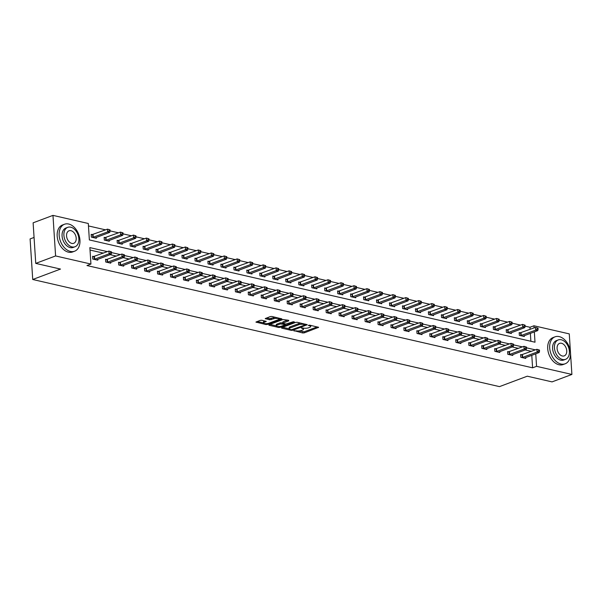 <?xml version="1.0" encoding="UTF-8"?>
<svg xmlns="http://www.w3.org/2000/svg" width="602" height="602" viewBox="0 0 602 602"><rect width="100%" height="100%" fill="white"/><g stroke="black" fill="none" stroke-linecap="round" stroke-linejoin="round"><path stroke-width="0.9" d="M293.994 330.641L302.686 332.966L304.281 332.861L318.624 327.337L309.609 325.133L308.269 325.389L309.639 325.795A3.62 1.091 176.3 0 1 310.752 326.502A3.62 1.091 176.3 0 1 309.752 327.33L308.585 327.774A3.62 1.091 176.3 0 1 303.476 328.105L301.241 327.924L302.385 328.519A3.62 1.091 176.3 0 1 303.506 329.219A3.62 1.091 176.3 0 1 302.505 330.046L301.339 330.49A3.62 1.091 176.3 0 1 296.229 330.822L294.017 330.972M261.787 320.256L260.192 320.362L255.948 322.1L265.926 324.531L267.521 324.425L281.864 318.902L271.886 316.471L270.29 316.577L265.219 318.624L269.688 319.782L273.647 318.797A3.025 0.911 176.3 0 1 276.92 318.383A3.025 0.911 176.3 0 1 278.846 319.105A3.025 0.911 176.3 0 1 278.011 319.797L268.77 323.259A3.025 0.911 176.3 0 1 265.497 323.673A3.025 0.911 176.3 0 1 263.571 322.958A3.025 0.911 176.3 0 1 264.406 322.258L266.257 321.423L261.787 320.256M530.106 329.392L529.971 327.262L533.944 325.772L569.274 333.884L571.9 374.444L552.049 381.886L527.269 376.197L499.479 386.619L32.726 279.494L60.516 269.071L35.744 263.39L55.595 255.948L52.968 215.381L88.306 223.492L89.367 239.935L535.005 342.214L534.335 331.875M571.9 374.444L536.563 366.332L535.757 353.803M107.397 251.636L89.864 247.61L90.932 264.052L86.959 265.542L532.597 367.822L536.563 366.332M90.932 264.052L55.595 255.948M281.638 327.661L281.676 328.143L291.3 330.355L292.896 330.25L307.238 324.726L297.26 322.296L295.665 322.401L281.638 327.661M278.56 326.585L278.613 327.443L268.981 325.23L268.943 324.749L282.978 319.489L288.697 320.332L288.734 320.813L288.697 320.332M288.734 320.813L282.729 323.206L285.815 324.049L293.332 321.724L294.476 321.987L280.208 327.337L278.613 327.443M34.066 237.444L30.1 238.926L32.726 279.494M532.597 367.822L531.784 355.285M531.431 351.357L525.185 349.92M518.465 348.377L512.219 346.948M505.492 345.405L499.246 343.968M492.526 342.425L486.281 340.995M479.553 339.453L473.307 338.015M466.58 336.473L460.334 335.036M453.615 333.493L447.369 332.063M440.641 330.521L434.396 329.083M427.676 327.541L421.43 326.111M414.703 324.568L408.457 323.131M401.737 321.588L395.484 320.159M388.764 318.608L382.518 317.179M375.791 315.636L369.545 314.199M362.825 312.656L356.58 311.226M349.852 309.684L343.607 308.247M336.887 306.704L330.641 305.274M323.914 303.724L317.668 302.294M310.941 300.752L304.695 299.314M297.975 297.772L291.729 296.342M285.002 294.799L278.756 293.362M272.036 291.82L265.791 290.39M259.063 288.847L252.817 287.41M246.09 285.867L239.844 284.43M233.124 282.887L226.879 281.458M220.151 279.915L213.906 278.478M207.186 276.935L200.94 275.505M194.213 273.963L187.967 272.525M181.247 270.983L174.994 269.545M168.274 268.003L162.028 266.573M155.301 265.03L149.055 263.593M142.335 262.051L136.09 260.621M129.362 259.078L123.117 257.641M116.397 256.098L110.151 254.669M103.424 253.118L90.022 250.048M521.942 354.849L520.595 354.54L520.775 357.279L525.764 358.423L525.704 357.565M508.968 351.869L507.629 351.56L507.802 354.307L512.791 355.451L512.738 354.593M496.003 348.897L494.656 348.588L494.836 351.327L499.818 352.471L499.765 351.613M483.03 345.917L481.683 345.608L481.863 348.347L486.852 349.491L486.8 348.633M470.064 342.944L468.717 342.636L468.89 345.375L473.879 346.519L473.827 345.661M457.091 339.964L455.744 339.656L455.925 342.395L460.914 343.539L460.854 342.681M444.125 336.985L442.779 336.676L442.952 339.423L447.941 340.566L447.888 339.709M431.152 334.012L429.805 333.704L429.986 336.443L434.975 337.587L434.915 336.729M418.179 331.032L416.84 330.724L417.013 333.463L422.002 334.614L421.949 333.749M405.214 328.06L403.867 327.751L404.04 330.49L409.029 331.634L408.976 330.776M392.241 325.08L390.894 324.771L391.074 327.511L396.063 328.654L396.003 327.797M379.275 322.1L377.928 321.792L378.101 324.538L383.09 325.682L383.038 324.824M366.302 319.128L364.955 318.819L365.136 321.558L370.125 322.702L370.064 321.844M353.329 316.148L351.989 315.839L352.162 318.578L357.152 319.73L357.099 318.872M340.363 313.175L339.016 312.867L339.197 315.606L344.178 316.75L344.126 315.892M327.39 310.196L326.043 309.887L326.224 312.626L331.213 313.77L331.153 312.912M314.425 307.223L313.078 306.907L313.251 309.654L318.24 310.798L318.187 309.94M301.452 304.243L300.105 303.935L300.285 306.674L305.274 307.818L305.214 306.96M288.478 301.263L287.139 300.955L287.312 303.694L292.301 304.845L292.248 303.987M275.513 298.291L274.166 297.982L274.346 300.722L279.336 301.865L279.275 301.008M262.54 295.311L261.193 295.003L261.373 297.742L266.362 298.885L266.31 298.028M249.574 292.339L248.227 292.03L248.4 294.769L253.389 295.913L253.337 295.055M236.601 289.359L235.254 289.05L235.435 291.789L240.424 292.933L240.364 292.075M223.635 286.379L222.288 286.07L222.462 288.817L227.451 289.961L227.398 289.103M210.662 283.407L209.315 283.098L209.496 285.837L214.485 286.981L214.425 286.123M197.689 280.427L196.35 280.118L196.523 282.857L201.512 284.009L201.459 283.143M184.724 277.454L183.377 277.146L183.55 279.885L188.539 281.029L188.486 280.171M171.751 274.474L170.404 274.166L170.584 276.905L175.573 278.049L175.513 277.191M158.785 271.494L157.438 271.186L157.611 273.933L162.6 275.076L162.548 274.219M145.812 268.522L144.465 268.214L144.646 270.953L149.635 272.096L149.574 271.239M132.839 265.542L131.499 265.234L131.672 267.973L136.662 269.124L136.609 268.266M119.873 262.57L118.526 262.261L118.707 265L123.688 266.144L123.636 265.286M106.9 259.59L105.553 259.281L105.734 262.02L110.723 263.164L110.67 262.306M93.935 256.61L92.588 256.301L92.761 259.048L97.75 260.192L97.697 259.334M529.971 327.262L525.132 326.149M520.617 325.118L512.167 323.176M507.652 322.138L499.193 320.196M494.678 319.158L486.22 317.216M481.713 316.185L473.255 314.244M468.74 313.206L460.282 311.264M455.767 310.233L447.316 308.292M442.801 307.253L434.343 305.312M429.828 304.273L421.37 302.332M416.862 301.301L408.404 299.36M403.889 298.321L395.431 296.38M390.924 295.349L382.466 293.407M377.951 292.369L369.493 290.427M364.978 289.389L356.527 287.455M352.012 286.417L343.554 284.475M339.039 283.437L330.581 281.495M326.073 280.464L317.615 278.523M313.1 277.484L304.642 275.543M300.127 274.512L291.677 272.571M287.162 271.532L278.703 269.591M274.188 268.552L265.73 266.611M261.223 265.58L252.765 263.638M248.25 262.6L239.792 260.658M235.277 259.628L226.826 257.686M222.311 256.648L213.853 254.706M209.338 253.668L200.88 251.726M196.372 250.695L187.914 248.754M183.399 247.715L174.941 245.774M170.434 244.743L161.976 242.802M157.461 241.763L149.003 239.822M144.488 238.783L136.037 236.849M131.522 235.811L123.064 233.869M118.549 232.831L110.091 230.89M105.583 229.859L88.464 225.931M530.874 341.266L530.37 333.365M520.527 332.921L519.18 332.613L519.353 335.352L524.342 336.495L524.289 335.638M507.554 329.949L506.207 329.64L506.387 332.379L511.376 333.523L511.316 332.665M494.581 326.969L493.241 326.66L493.414 329.399L498.403 330.543L498.351 329.685M481.615 323.989L480.268 323.68L480.449 326.427L485.43 327.571L485.378 326.713M468.642 321.017L467.295 320.708L467.476 323.447L472.465 324.591L472.412 323.733M455.676 318.037L454.329 317.728L454.502 320.467L459.492 321.618L459.439 320.753M442.703 315.064L441.356 314.756L441.537 317.495L446.526 318.639L446.466 317.781M429.738 312.084L428.391 311.776L428.564 314.515L433.553 315.659L433.5 314.801M416.765 309.104L415.418 308.796L415.598 311.543L420.587 312.686L420.527 311.828M403.791 306.132L402.445 305.824L402.625 308.563L407.614 309.706L407.562 308.849M390.826 303.152L389.479 302.844L389.652 305.583L394.641 306.734L394.588 305.869M377.853 300.18L376.506 299.871L376.686 302.61L381.676 303.754L381.615 302.896M364.887 297.2L363.54 296.891L363.713 299.63L368.702 300.774L368.65 299.916M351.914 294.22L350.567 293.911L350.748 296.658L355.737 297.802L355.677 296.944M338.941 291.248L337.602 290.939L337.775 293.678L342.764 294.822L342.711 293.964M325.975 288.268L324.628 287.959L324.809 290.698L329.791 291.85L329.738 290.992M313.002 285.295L311.655 284.987L311.836 287.726L316.825 288.87L316.765 288.012M300.037 282.315L298.69 282.007L298.863 284.746L303.852 285.89L303.799 285.032M287.064 279.343L285.717 279.035L285.897 281.774L290.886 282.917L290.826 282.06M274.091 276.363L272.751 276.055L272.924 278.794L277.913 279.938L277.861 279.08M261.125 273.383L259.778 273.075L259.959 275.821L264.948 276.965L264.888 276.107M248.152 270.411L246.805 270.102L246.986 272.841L251.975 273.985L251.922 273.127M235.186 267.431L233.839 267.122L234.012 269.862L239.002 271.013L238.949 270.147M222.213 264.459L220.866 264.15L221.047 266.889L226.036 268.033L225.976 267.175M209.248 261.479L207.901 261.17L208.074 263.909L213.063 265.053L213.01 264.195M196.275 258.499L194.928 258.19L195.108 260.937L200.097 262.081L200.037 261.223M183.301 255.526L181.962 255.218L182.135 257.957L187.124 259.101L187.071 258.243M170.336 252.547L168.989 252.238L169.162 254.977L174.151 256.128L174.098 255.263M157.363 249.574L156.016 249.266L156.196 252.005L161.185 253.149L161.125 252.291M144.397 246.594L143.05 246.286L143.223 249.025L148.212 250.169L148.16 249.311M131.424 243.614L130.077 243.306L130.258 246.052L135.247 247.196L135.187 246.338M118.451 240.642L117.112 240.333L117.285 243.073L122.274 244.216L122.221 243.358M105.485 237.662L104.138 237.354L104.319 240.093L109.301 241.244L109.248 240.386M92.512 234.69L91.165 234.381L91.346 237.12L96.335 238.264L96.275 237.406M35.744 263.39L33.118 222.823L52.968 215.381M534.079 327.909L533.944 325.772M535.404 349.867L526.532 347.836M522.431 346.895L513.566 344.856M509.465 343.915L500.593 341.876M496.492 340.935L487.628 338.903M483.526 337.963L474.654 335.924M470.553 334.983L461.689 332.951M457.588 332.011L448.716 329.971M444.615 329.031L435.743 326.999M431.642 326.051L422.777 324.019M418.676 323.078L409.804 321.039M405.703 320.098L396.838 318.067M392.737 317.126L383.865 315.087M379.764 314.146L370.892 312.114M366.791 311.166L357.927 309.135M353.825 308.194L344.954 306.155M340.852 305.214L331.988 303.182M327.887 302.242L319.015 300.202M314.914 299.262L306.042 297.23M301.941 296.289L293.076 294.25M288.975 293.309L280.103 291.27M276.002 290.33L267.137 288.298M263.036 287.357L254.164 285.318M250.063 284.377L241.199 282.346M237.098 281.405L228.226 279.366M224.125 278.425L215.253 276.393M211.151 275.445L202.287 273.413M198.186 272.473L189.314 270.433M185.213 269.493L176.348 267.461M172.247 266.52L163.375 264.481M159.274 263.541L150.402 261.509M146.301 260.561L137.437 258.529M133.335 257.588L124.463 255.549M120.362 254.608L111.498 252.577M303.506 329.219L303.431 328.12A3.62 1.091 176.3 0 0 303.431 328.098M310.752 326.502L310.685 325.404A3.62 1.091 176.3 0 0 310.677 325.381M298.735 330.98L304.213 331.762L317.239 326.886M305.124 324.538L305.854 324.267M282.647 327.285L289.201 328.79M291.496 329.738L304.928 325.05L303.724 324.44A3.62 1.091 176.3 0 0 298.615 324.779L290.194 327.932A3.62 1.091 176.3 0 0 289.201 328.767A3.62 1.091 176.3 0 0 290.315 329.467L291.496 329.738M301.143 323.191A3.62 1.091 176.3 0 0 298.547 323.68L298.615 324.779M289.201 328.767L289.126 327.669A3.62 1.091 176.3 0 1 290.126 326.833L298.547 323.68M276.303 325.825L269.952 324.373M287.651 320.091L282.97 321.844L282.729 323.206M285.92 324.072L285.047 324.395M277.138 325.155A3.025 0.911 176.3 0 0 276.303 325.855A3.025 0.911 176.3 0 0 278.222 326.57A3.025 0.911 176.3 0 0 281.503 326.156L284.754 324.937L284.723 324.463L280.389 323.936L277.138 325.155L277.063 324.064A3.025 0.911 176.3 0 0 276.228 324.756L276.303 325.855M277.063 324.064L280.321 322.838L282.707 322.92M263.571 322.958L263.503 321.859A3.025 0.911 176.3 0 1 264.338 321.159L264.865 320.964M275.52 317.307A3.025 0.911 176.3 0 0 273.571 317.698L273.647 318.797M266.543 317.984L269.621 318.691L273.571 317.698M278.839 319.052L280.472 318.443M257.265 321.46L263.571 322.905M522.995 336.187L537.752 330.596L535.675 330.114L535.502 327.375L519.217 333.177M537.21 327.955L535.502 327.375L538.037 328.143L537.21 327.955L537.277 329.053L538.113 329.241L538.037 328.143M537.277 329.053L535.675 330.114L520.7 335.66M538.113 329.241L537.752 330.596M522.122 357.588L537.097 352.042L539.174 352.516L524.417 358.115M520.632 355.105L536.916 349.303L539.46 350.071L538.624 349.882L538.7 350.974L539.527 351.169L539.46 350.071M538.7 350.974L537.097 352.042L536.916 349.303L538.624 349.882M539.174 352.516L539.527 351.169M560.974 364.014A14.395 9.745 69.5 0 0 565.135 363.796A14.395 9.745 69.5 0 0 570.064 349.785A14.395 9.745 69.5 0 0 559.198 336.608A14.395 9.745 69.5 0 0 555.029 336.827A14.395 9.745 69.5 0 0 550.108 350.838A14.395 9.745 69.5 0 0 560.974 364.014M555.029 336.827L553.042 337.572A14.395 9.745 69.5 0 0 548.121 351.583A14.395 9.745 69.5 0 0 558.987 364.759A14.395 9.745 69.5 0 0 563.156 364.541L565.135 363.796M565.549 359.334L563.72 360.019A10.369 7.013 -110.5 0 1 560.725 360.177A10.369 7.013 -110.5 0 1 552.899 350.695A10.369 7.013 -110.5 0 1 556.444 340.604L558.272 339.919A10.369 7.013 69.5 0 0 554.728 350.01A10.369 7.013 69.5 0 0 562.546 359.492A10.369 7.013 69.5 0 0 565.549 359.334A10.369 7.013 69.5 0 0 569.093 349.25A10.369 7.013 69.5 0 0 561.275 339.761A10.369 7.013 69.5 0 0 558.272 339.919M561.5 343.268A6.682 4.523 69.5 0 0 559.567 343.373A6.682 4.523 69.5 0 0 557.279 349.875A6.682 4.523 69.5 0 0 562.321 355.985A6.682 4.523 69.5 0 0 564.255 355.887A6.682 4.523 69.5 0 0 566.542 349.386A6.682 4.523 69.5 0 0 561.5 343.268M70.442 251.433A14.395 9.745 69.5 0 0 74.603 251.215A14.395 9.745 69.5 0 0 79.532 237.203A14.395 9.745 69.5 0 0 68.666 224.027A14.395 9.745 69.5 0 0 64.497 224.245A14.395 9.745 69.5 0 0 59.575 238.257A14.395 9.745 69.5 0 0 70.442 251.433M64.497 224.245L62.51 224.99A14.395 9.745 69.5 0 0 57.589 239.002A14.395 9.745 69.5 0 0 68.455 252.178A14.395 9.745 69.5 0 0 72.624 251.952L74.603 251.215M75.017 246.752L73.188 247.437A10.369 7.013 -110.5 0 1 70.193 247.595A10.369 7.013 -110.5 0 1 62.367 238.106A10.369 7.013 -110.5 0 1 65.911 228.023L67.74 227.338A10.369 7.013 69.5 0 0 64.196 237.421A10.369 7.013 69.5 0 0 72.014 246.91A10.369 7.013 69.5 0 0 75.017 246.752A10.369 7.013 69.5 0 0 78.561 236.661A10.369 7.013 69.5 0 0 70.743 227.18A10.369 7.013 69.5 0 0 67.74 227.338M70.968 230.686A6.682 4.523 69.5 0 0 69.034 230.784A6.682 4.523 69.5 0 0 66.747 237.286A6.682 4.523 69.5 0 0 71.788 243.404A6.682 4.523 69.5 0 0 73.722 243.298A6.682 4.523 69.5 0 0 76.01 236.797A6.682 4.523 69.5 0 0 70.968 230.686M510.029 333.215L524.786 327.616L522.709 327.142L522.528 324.395L506.244 330.205M524.237 324.975L522.528 324.395L525.072 325.17L524.237 324.975L524.312 326.073L525.14 326.261L525.072 325.17M524.312 326.073L522.709 327.142L507.734 332.688M525.14 326.261L524.786 327.616M497.056 330.235L511.813 324.636L509.736 324.162L509.555 321.423L493.271 327.225M511.271 322.002L509.555 321.423L512.099 322.19L511.271 322.002L511.339 323.093L512.174 323.289L512.099 322.19M511.339 323.093L509.736 324.162L494.761 329.708M512.174 323.289L511.813 324.636M509.149 354.616L524.124 349.062L526.201 349.544L511.444 355.142M507.659 352.125L523.951 346.323L526.487 347.091L525.659 346.902L525.727 348.001L526.562 348.189L526.487 347.091M525.727 348.001L524.124 349.062L523.951 346.323L525.659 346.902M526.201 349.544L526.562 348.189M496.176 351.636L511.151 346.09L513.235 346.564L498.479 352.162M494.693 349.152L510.978 343.351L513.521 344.118L512.686 343.923L512.753 345.021L513.589 345.217L513.521 344.118M512.753 345.021L511.151 346.09L510.978 343.351L512.686 343.923M513.235 346.564L513.589 345.217M484.091 327.262L498.847 321.664L496.763 321.182L496.59 318.443L480.306 324.245M498.298 319.022L496.59 318.443L499.133 319.21L498.298 319.022L498.366 320.121L499.201 320.309L499.133 319.21M498.366 320.121L496.763 321.182L481.788 326.735M499.201 320.309L498.847 321.664M471.118 324.282L485.874 318.684L483.797 318.21L483.617 315.471L467.333 321.272M485.325 316.05L483.617 315.471L486.16 316.238L485.325 316.05L485.4 317.141L486.228 317.337L486.16 316.238M485.4 317.141L483.797 318.21L468.823 323.756M486.228 317.337L485.874 318.684M458.145 321.302L472.909 315.711L470.824 315.23L470.651 312.491L454.367 318.292M472.359 313.07L470.651 312.491L473.187 313.258L472.359 313.07L472.427 314.169L473.262 314.357L473.187 313.258M472.427 314.169L470.824 315.23L455.849 320.776M473.262 314.357L472.909 315.711M483.21 348.656L498.185 343.11L500.262 343.591L485.505 349.183M481.72 346.173L498.004 340.371L500.548 341.138L499.713 340.95L499.788 342.049L500.616 342.237L500.548 341.138M499.788 342.049L498.185 343.11L498.004 340.371L499.713 340.95M500.262 343.591L500.616 342.237M470.237 345.683L485.212 340.138L487.296 340.612L472.532 346.21M468.755 343.2L485.039 337.391L487.575 338.166L486.747 337.97L486.815 339.069L487.65 339.257L487.575 338.166M486.815 339.069L485.212 340.138L485.039 337.391L486.747 337.97M487.296 340.612L487.65 339.257M457.272 342.704L472.246 337.158L474.323 337.632L459.567 343.23M455.782 340.22L472.066 334.419L474.609 335.186L473.774 334.998L473.849 336.089L474.677 336.285L474.609 335.186M473.849 336.089L472.246 337.158L472.066 334.419L473.774 334.998M474.323 337.632L474.677 336.285M445.179 318.33L459.936 312.731L457.859 312.257L457.678 309.511L441.394 315.32M459.386 310.09L457.678 309.511L460.221 310.286L459.386 310.09L459.461 311.189L460.289 311.377L460.221 310.286M459.461 311.189L457.859 312.257L442.884 317.803M460.289 311.377L459.936 312.731M444.299 339.731L459.273 334.178L461.35 334.659L446.594 340.258M442.816 337.24L459.1 331.439L461.636 332.206L460.808 332.018L460.876 333.117L461.711 333.305L461.636 332.206M460.876 333.117L459.273 334.178L459.1 331.439L460.808 332.018M461.35 334.659L461.711 333.305M432.206 315.35L446.962 309.752L444.886 309.277L444.712 306.538L428.428 312.34M446.421 307.118L444.712 306.538L447.248 307.306L446.421 307.118L446.488 308.209L447.324 308.405L447.248 307.306M446.488 308.209L444.886 309.277L429.911 314.823M447.324 308.405L446.962 309.752M431.325 336.751L446.308 331.205L448.385 331.679L433.628 337.278M429.843 334.268L446.127 328.466L448.671 329.234L447.835 329.046L447.911 330.137L448.738 330.332L448.671 329.234M447.911 330.137L446.308 331.205L446.127 328.466L447.835 329.046M448.385 331.679L448.738 330.332M419.24 312.378L433.997 306.779L431.92 306.305L431.739 303.558L415.455 309.36M433.448 304.138L431.739 303.558L434.283 304.334L433.448 304.138L433.523 305.237L434.351 305.425L434.283 304.334M433.523 305.237L431.92 306.305L416.938 311.851M434.351 305.425L433.997 306.779M418.36 333.771L433.335 328.225L435.412 328.707L420.655 334.298M416.87 331.288L433.154 325.486L435.697 326.254L434.87 326.066L434.937 327.164L435.765 327.353L435.697 326.254M434.937 327.164L433.335 328.225L433.154 325.486L434.87 326.066M435.412 328.707L435.765 327.353M406.267 309.398L421.024 303.799L418.947 303.325L418.766 300.586L402.482 306.388M420.482 301.166L418.766 300.586L421.31 301.354L420.482 301.166L420.55 302.257L421.377 302.452L421.31 301.354M420.55 302.257L418.947 303.325L403.972 308.871M421.377 302.452L421.024 303.799M405.387 330.799L420.362 325.253L422.446 325.727L407.689 331.326M403.904 328.316L420.188 322.506L422.724 323.282L421.897 323.086L421.964 324.185L422.8 324.373L422.724 323.282M421.964 324.185L420.362 325.253L420.188 322.506L421.897 323.086M422.446 325.727L422.8 324.373M393.302 306.426L408.058 300.827L405.974 300.345L405.801 297.606L389.517 303.408M407.509 298.186L405.801 297.606L408.337 298.374L407.509 298.186L407.577 299.284L408.412 299.472L408.337 298.374M407.577 299.284L405.974 300.345L390.999 305.891M408.412 299.472L408.058 300.827M392.421 327.819L407.396 322.273L409.473 322.755L394.716 328.346M390.931 325.336L407.215 319.534L409.759 320.302L408.924 320.113L408.999 321.205L409.827 321.4L409.759 320.302M408.999 321.205L407.396 322.273L407.215 319.534L408.924 320.113M409.473 322.755L409.827 321.4M380.329 303.446L395.085 297.847L393.008 297.373L392.828 294.634L376.543 300.436M394.536 295.206L392.828 294.634L395.371 295.401L394.536 295.206L394.611 296.304L395.439 296.493L395.371 295.401M394.611 296.304L393.008 297.373L378.033 302.919M395.439 296.493L395.085 297.847M379.448 324.847L394.423 319.301L396.5 319.775L381.743 325.373M377.966 322.356L394.25 316.554L396.786 317.329L395.958 317.134L396.026 318.232L396.861 318.42L396.786 317.329M396.026 318.232L394.423 319.301L394.25 316.554L395.958 317.134M396.5 319.775L396.861 318.42M367.355 300.466L382.112 294.875L380.035 294.393L379.862 291.654L363.578 297.456M381.57 292.233L379.862 291.654L382.398 292.421L381.57 292.233L381.638 293.325L382.473 293.52L382.398 292.421M381.638 293.325L380.035 294.393L365.06 299.939M382.473 293.52L382.112 294.875M366.483 321.867L381.457 316.321L383.534 316.795L368.778 322.394M364.993 319.384L381.277 313.582L383.82 314.349L382.985 314.161L383.06 315.252L383.888 315.448L383.82 314.349M383.06 315.252L381.457 316.321L381.277 313.582L382.985 314.161M383.534 316.795L383.888 315.448M354.39 297.493L369.146 291.895L367.07 291.421L366.889 288.674L350.605 294.483M368.597 289.253L366.889 288.674L369.432 289.449L368.597 289.253L368.672 290.352L369.5 290.54L369.432 289.449M368.672 290.352L367.07 291.421L352.095 296.967M369.5 290.54L369.146 291.895M353.509 318.887L368.484 313.341L370.561 313.823L355.805 319.421M352.019 316.404L368.304 310.602L370.847 311.369L370.019 311.181L370.087 312.28L370.915 312.468L370.847 311.369M370.087 312.28L368.484 313.341L368.304 310.602L370.019 311.181M370.561 313.823L370.915 312.468M341.417 294.513L356.173 288.915L354.096 288.441L353.916 285.702L337.632 291.503M355.632 286.281L353.916 285.702L356.459 286.469L355.632 286.281L355.699 287.372L356.527 287.568L356.459 286.469M355.699 287.372L354.096 288.441L339.122 293.987M356.527 287.568L356.173 288.915M340.536 315.915L355.511 310.369L357.596 310.843L342.839 316.441M339.054 313.431L355.338 307.63L357.874 308.397L357.046 308.201L357.114 309.3L357.949 309.488L357.874 308.397M357.114 309.3L355.511 310.369L355.338 307.63L357.046 308.201M357.596 310.843L357.949 309.488M328.451 291.541L343.208 285.942L341.123 285.461L340.95 282.722L324.666 288.524M342.658 283.301L340.95 282.722L343.486 283.489L342.658 283.301L342.726 284.4L343.561 284.588L343.486 283.489M342.726 284.4L341.123 285.461L326.149 291.014M343.561 284.588L343.208 285.942M327.571 312.935L342.546 307.389L344.622 307.87L329.866 313.461M326.081 310.451L342.365 304.65L344.908 305.417L344.073 305.229L344.148 306.32L344.976 306.516L344.908 305.417M344.148 306.32L342.546 307.389L342.365 304.65L344.073 305.229M344.622 307.87L344.976 306.516M315.478 288.561L330.235 282.963L328.158 282.488L327.977 279.749L311.693 285.551M329.685 280.321L327.977 279.749L330.521 280.517L329.685 280.321L329.761 281.42L330.588 281.608L330.521 280.517M329.761 281.42L328.158 282.488L313.183 288.034M330.588 281.608L330.235 282.963M314.598 309.962L329.572 304.416L331.649 304.89L316.893 310.489M313.115 307.479L329.399 301.67L331.935 302.445L331.108 302.249L331.175 303.348L332.011 303.536L331.935 302.445M331.175 303.348L329.572 304.416L329.399 301.67L331.108 302.249M331.649 304.89L332.011 303.536M302.505 285.581L317.262 279.99L315.185 279.509L315.012 276.769L298.727 282.571M316.72 277.349L315.012 276.769L317.547 277.537L316.72 277.349L316.787 278.448L317.623 278.636L317.547 277.537M316.787 278.448L315.185 279.509L300.21 285.055M317.623 278.636L317.262 279.99M301.632 306.982L316.607 301.436L318.684 301.911L303.927 307.509M300.142 304.499L316.426 298.697L318.97 299.465L318.134 299.277L318.21 300.368L319.037 300.564L318.97 299.465M318.21 300.368L316.607 301.436L316.426 298.697L318.134 299.277M318.684 301.911L319.037 300.564M289.539 282.609L304.296 277.01L302.219 276.536L302.038 273.79L285.754 279.599M303.747 274.369L302.038 273.79L304.582 274.565L303.747 274.369L303.822 275.468L304.65 275.656L304.582 274.565M303.822 275.468L302.219 276.536L287.244 282.082M304.65 275.656L304.296 277.01M288.659 304.01L303.634 298.457L305.711 298.938L290.954 304.537M287.169 301.519L303.461 295.717L305.997 296.485L305.169 296.297L305.237 297.396L306.072 297.584L305.997 296.485M305.237 297.396L303.634 298.457L303.461 295.717L305.169 296.297M305.711 298.938L306.072 297.584M276.566 279.629L291.323 274.03L289.246 273.556L289.073 270.817L272.781 276.619M290.781 271.397L289.073 270.817L291.609 271.585L290.781 271.397L290.849 272.488L291.684 272.683L291.609 271.585M290.849 272.488L289.246 273.556L274.271 279.102M291.684 272.683L291.323 274.03M275.686 301.03L290.661 295.484L292.745 295.958L277.989 301.557M274.203 298.547L290.488 292.745L293.031 293.513L292.196 293.317L292.263 294.416L293.099 294.611L293.031 293.513M292.263 294.416L290.661 295.484L290.488 292.745L292.196 293.317M292.745 295.958L293.099 294.611M263.601 276.657L278.357 271.058L276.273 270.576L276.1 267.837L259.816 273.639M277.808 268.417L276.1 267.837L278.643 268.605L277.808 268.417L277.876 269.515L278.711 269.704L278.643 268.605M277.876 269.515L276.273 270.576L261.298 276.13M278.711 269.704L278.357 271.058M262.72 298.05L277.695 292.504L279.772 292.986L265.015 298.577M261.23 295.567L277.514 289.765L280.058 290.533L279.223 290.345L279.298 291.443L280.126 291.631L280.058 290.533M279.298 291.443L277.695 292.504L277.514 289.765L279.223 290.345M279.772 292.986L280.126 291.631M250.628 273.677L265.384 268.078L263.307 267.604L263.127 264.865L246.843 270.667M264.835 265.444L263.127 264.865L265.67 265.632L264.835 265.444L264.91 266.535L265.738 266.731L265.67 265.632M264.91 266.535L263.307 267.604L248.333 273.15M265.738 266.731L265.384 268.078M249.747 295.078L264.722 289.532L266.806 290.006L252.05 295.605M248.265 292.595L264.549 286.785L267.085 287.56L266.257 287.365L266.325 288.463L267.16 288.651L267.085 287.56M266.325 288.463L264.722 289.532L264.549 286.785L266.257 287.365M266.806 290.006L267.16 288.651M237.655 270.697L252.419 265.106L250.334 264.624L250.161 261.885L233.877 267.687M251.869 262.464L250.161 261.885L252.697 262.653L251.869 262.464L251.937 263.563L252.772 263.751L252.697 262.653M251.937 263.563L250.334 264.624L235.359 270.17M252.772 263.751L252.419 265.106M236.782 292.098L251.756 286.552L253.833 287.026L239.077 292.625M235.292 289.615L251.576 283.813L254.119 284.58L253.284 284.392L253.359 285.483L254.187 285.679L254.119 284.58M253.359 285.483L251.756 286.552L251.576 283.813L253.284 284.392M253.833 287.026L254.187 285.679M224.689 267.724L239.445 262.126L237.369 261.652L237.188 258.905L220.904 264.714M238.896 259.485L237.188 258.905L239.731 259.68L238.896 259.485L238.971 260.583L239.799 260.771L239.731 259.68M238.971 260.583L237.369 261.652L222.394 267.198M239.799 260.771L239.445 262.126M223.809 289.126L238.783 283.572L240.86 284.054L226.104 289.652M222.326 286.635L238.61 280.833L241.146 281.601L240.318 281.412L240.386 282.511L241.221 282.699L241.146 281.601M240.386 282.511L238.783 283.572L238.61 280.833L240.318 281.412M240.86 284.054L241.221 282.699M211.716 264.745L226.472 259.146L224.395 258.672L224.222 255.933L207.938 261.735M225.931 256.512L224.222 255.933L226.758 256.7L225.931 256.512L225.998 257.603L226.834 257.799L226.758 256.7M225.998 257.603L224.395 258.672L209.421 264.218M226.834 257.799L226.472 259.146M210.843 286.146L225.818 280.6L227.895 281.074L213.138 286.672M209.353 283.662L225.637 277.861L228.181 278.628L227.345 278.44L227.421 279.531L228.248 279.727L228.181 278.628M227.421 279.531L225.818 280.6L225.637 277.861L227.345 278.44M227.895 281.074L228.248 279.727M198.75 261.772L213.507 256.174L211.43 255.7L211.249 252.953L194.965 258.755M212.957 253.532L211.249 252.953L213.793 253.728L212.957 253.532L213.033 254.631L213.86 254.819L213.793 253.728M213.033 254.631L211.43 255.7L196.448 261.245M213.86 254.819L213.507 256.174M197.87 283.166L212.845 277.62L214.922 278.101L200.165 283.692M196.38 280.683L212.664 274.881L215.207 275.648L214.38 275.46L214.447 276.559L215.275 276.747L215.207 275.648M214.447 276.559L212.845 277.62L212.664 274.881L214.38 275.46M214.922 278.101L215.275 276.747M185.777 258.792L200.534 253.194L198.457 252.72L198.276 249.98L181.992 255.782M199.992 250.56L198.276 249.98L200.82 250.748L199.992 250.56L200.06 251.651L200.887 251.847L200.82 250.748M200.06 251.651L198.457 252.72L183.482 258.266M200.887 251.847L200.534 253.194M184.897 280.193L199.872 274.647L201.956 275.122L187.199 280.72M183.414 277.71L199.698 271.901L202.234 272.676L201.407 272.48L201.474 273.579L202.31 273.767L202.234 272.676M201.474 273.579L199.872 274.647L199.698 271.901L201.407 272.48M201.956 275.122L202.31 273.767M172.812 255.82L187.568 250.221L185.484 249.74L185.311 247.001L169.027 252.802M187.019 247.58L185.311 247.001L187.847 247.768L187.019 247.58L187.087 248.679L187.922 248.867L187.847 247.768M187.087 248.679L185.484 249.74L170.509 255.286M187.922 248.867L187.568 250.221M171.931 277.213L186.906 271.668L188.983 272.149L174.226 277.74M170.441 274.73L186.725 268.928L189.269 269.696L188.434 269.508L188.509 270.599L189.337 270.795L189.269 269.696M188.509 270.599L186.906 271.668L186.725 268.928L188.434 269.508M188.983 272.149L189.337 270.795M159.839 252.84L174.595 247.241L172.518 246.767L172.338 244.028L156.053 249.83M174.046 244.6L172.338 244.028L174.881 244.796L174.046 244.6L174.121 245.699L174.949 245.887L174.881 244.796M174.121 245.699L172.518 246.767L157.543 252.313M174.949 245.887L174.595 247.241M158.958 274.241L173.933 268.695L176.01 269.169L161.253 274.768M157.476 271.75L173.76 265.949L176.296 266.724L175.468 266.528L175.536 267.627L176.371 267.815L176.296 266.724M175.536 267.627L173.933 268.695L173.76 265.949L175.468 266.528M176.01 269.169L176.371 267.815M146.865 249.86L161.622 244.269L159.545 243.787L159.372 241.048L143.088 246.85M161.08 241.628L159.372 241.048L161.908 241.816L161.08 241.628L161.148 242.719L161.983 242.915L161.908 241.816M161.148 242.719L159.545 243.787L144.57 249.333M161.983 242.915L161.622 244.269M145.993 271.261L160.967 265.715L163.044 266.189L148.288 271.788M144.503 268.778L160.787 262.976L163.33 263.744L162.495 263.556L162.57 264.647L163.398 264.842L163.33 263.744M162.57 264.647L160.967 265.715L160.787 262.976L162.495 263.556M163.044 266.189L163.398 264.842M133.9 246.888L148.656 241.289L146.579 240.815L146.399 238.068L130.115 243.878M148.107 238.648L146.399 238.068L148.942 238.843L148.107 238.648L148.182 239.746L149.01 239.935L148.942 238.843M148.182 239.746L146.579 240.815L131.605 246.361M149.01 239.935L148.656 241.289M133.019 268.281L147.994 262.735L150.071 263.217L135.315 268.816M131.529 265.798L147.814 259.996L150.357 260.764L149.529 260.576L149.597 261.674L150.432 261.862L150.357 260.764M149.597 261.674L147.994 262.735L147.814 259.996L149.529 260.576M150.071 263.217L150.432 261.862M120.927 243.908L135.683 238.309L133.606 237.835L133.426 235.096L117.142 240.898M135.141 235.675L133.426 235.096L135.969 235.864L135.141 235.675L135.209 236.767L136.044 236.962L135.969 235.864M135.209 236.767L133.606 237.835L118.632 243.381M136.044 236.962L135.683 238.309M120.046 265.309L135.021 259.763L137.105 260.237L122.349 265.836M118.564 262.826L134.848 257.024L137.391 257.791L136.556 257.596L136.624 258.694L137.459 258.883L137.391 257.791M136.624 258.694L135.021 259.763L134.848 257.024L136.556 257.596M137.105 260.237L137.459 258.883M107.961 240.935L122.718 235.337L120.633 234.855L120.46 232.116L104.176 237.918M122.168 232.696L120.46 232.116L122.996 232.884L122.168 232.696L122.236 233.794L123.071 233.982L122.996 232.884M122.236 233.794L120.633 234.855L105.659 240.409M123.071 233.982L122.718 235.337M107.081 262.329L122.055 256.783L124.132 257.265L109.376 262.856M105.591 259.846L121.875 254.044L124.418 254.812L123.583 254.623L123.658 255.715L124.486 255.91L124.418 254.812M123.658 255.715L122.055 256.783L121.875 254.044L123.583 254.623M124.132 257.265L124.486 255.91M94.988 237.956L109.745 232.357L107.668 231.883L107.487 229.144L91.203 234.946M109.195 229.716L107.487 229.144L110.031 229.911L109.195 229.716L109.271 230.814L110.098 231.002L110.031 229.911M109.271 230.814L107.668 231.883L92.693 237.429M110.098 231.002L109.745 232.357M94.108 259.357L109.082 253.811L111.159 254.285L96.403 259.883M92.625 256.873L108.909 251.064L111.445 251.839L110.617 251.644L110.685 252.742L111.52 252.93L111.445 251.839M110.685 252.742L109.082 253.811L108.909 251.064L110.617 251.644M111.159 254.285L111.52 252.93M302.347 327.849L302.385 328.519M309.594 325.125L309.639 325.795M318.285 327.119L318.315 327.601M304.213 331.762L304.281 332.861M302.618 331.868L302.686 332.966M306.9 324.508L306.93 324.99M292.858 329.572L292.896 330.25M291.263 329.685L291.3 330.355M281.646 327.661L281.676 328.143M304.86 324.042L304.905 324.711M303.679 323.771L303.724 324.44M290.126 326.833L290.194 327.932M268.951 324.749L268.981 325.23M282.97 321.844L283.038 322.943M280.156 326.487L280.208 327.337M284.678 323.793L284.723 324.463M281.917 322.74L281.984 323.831M280.321 322.838L280.389 323.936M265.918 321.205L265.949 321.679M264.338 321.159L264.406 322.258M271.216 318.586L271.284 319.685M269.621 318.691L269.688 319.782M265.535 318.36L265.572 318.842M281.518 318.684L281.548 319.165M267.461 323.583L267.521 324.425M265.866 323.688L265.926 324.531M256.264 321.837L256.294 322.318M521.046 332.793L521.227 335.532M520.692 332.891L520.865 335.63M522.288 357.558L522.107 354.819M522.641 357.46L522.461 354.721M508.073 329.813L508.254 332.56M507.719 329.911L507.9 332.65M495.107 326.841L495.28 329.58M494.746 326.939L494.927 329.678M509.315 354.578L509.134 351.839M509.668 354.48L509.495 351.741M496.341 351.606L496.168 348.859M496.703 351.508L496.522 348.769M482.134 323.861L482.315 326.6M481.781 323.959L481.954 326.698M469.169 320.889L469.342 323.628M468.807 320.979L468.988 323.725M456.196 317.909L456.376 320.648M455.842 318.007L456.015 320.746M483.376 348.626L483.195 345.887M483.73 348.528L483.556 345.789M470.403 345.646L470.23 342.907M470.764 345.556L470.583 342.809M457.437 342.673L457.257 339.934M457.791 342.576L457.61 339.837M443.222 314.929L443.403 317.675M442.869 315.027L443.049 317.773M444.464 339.694L444.291 336.954M444.818 339.596L444.645 336.857M430.257 311.956L430.43 314.695M429.903 312.054L430.076 314.793M431.491 336.721L431.318 333.975M431.852 336.623L431.672 333.884M417.284 308.976L417.464 311.716M416.93 309.074L417.103 311.813M418.525 333.741L418.345 331.002M418.879 333.643L418.706 330.904M404.318 306.004L404.491 308.743M403.957 306.102L404.138 308.841M405.552 330.769L405.379 328.022M405.914 330.671L405.733 327.924M391.345 303.024L391.526 305.763M390.991 303.122L391.165 305.861M392.587 327.789L392.406 325.05M392.94 327.691L392.767 324.952M378.38 300.044L378.553 302.791M378.018 300.142L378.199 302.889M379.614 324.809L379.441 322.07M379.975 324.711L379.794 321.972M365.406 297.072L365.587 299.811M365.053 297.17L365.226 299.909M366.648 321.837L366.467 319.098M367.002 321.739L366.821 319M352.433 294.092L352.614 296.831M352.08 294.19L352.26 296.929M353.675 318.857L353.494 316.118M354.029 318.759L353.856 316.02M339.468 291.12L339.641 293.859M339.107 291.217L339.287 293.957M340.702 315.884L340.529 313.138M341.063 315.787L340.882 313.04M326.495 288.14L326.675 290.879M326.141 288.238L326.314 290.977M327.736 312.905L327.556 310.165M328.09 312.807L327.917 310.068M313.529 285.16L313.702 287.906M313.168 285.258L313.349 288.004M314.763 309.925L314.59 307.186M315.124 309.827L314.944 307.088M300.556 282.188L300.737 284.927M300.202 282.285L300.375 285.024M301.798 306.952L301.617 304.213M302.151 306.854L301.971 304.115M287.583 279.208L287.764 281.954M287.229 279.305L287.41 282.045M288.825 303.972L288.644 301.233M289.178 303.875L289.005 301.135M274.617 276.235L274.79 278.974M274.256 276.333L274.437 279.072M275.851 301L275.678 298.253M276.213 300.902L276.032 298.156M261.644 273.255L261.825 275.994M261.291 273.353L261.464 276.092M262.886 298.02L262.705 295.281M263.24 297.922L263.066 295.183M248.679 270.283L248.852 273.022M248.317 270.373L248.498 273.12M249.913 295.04L249.74 292.301M250.274 294.95L250.093 292.203M235.706 267.303L235.886 270.042M235.352 267.401L235.525 270.14M236.947 292.068L236.767 289.329M237.301 291.97L237.128 289.231M222.732 264.323L222.913 267.07M222.379 264.421L222.559 267.168M223.974 289.088L223.801 286.349M224.328 288.99L224.155 286.251M209.767 261.351L209.94 264.09M209.413 261.449L209.586 264.188M211.009 286.116L210.828 283.369M211.362 286.018L211.182 283.279M196.794 258.371L196.974 261.11M196.44 258.469L196.613 261.208M198.035 283.136L197.855 280.397M198.389 283.038L198.216 280.299M183.828 255.398L184.001 258.138M183.467 255.496L183.648 258.235M185.062 280.163L184.889 277.417M185.424 280.065L185.243 277.319M170.855 252.419L171.036 255.158M170.501 252.516L170.675 255.256M172.097 277.183L171.916 274.444M172.45 277.086L172.277 274.346M157.89 249.439L158.063 252.185M157.528 249.537L157.709 252.283M159.124 274.203L158.951 271.464M159.485 274.106L159.304 271.367M144.916 246.466L145.097 249.205M144.563 246.564L144.736 249.303M146.158 271.231L145.977 268.492M146.512 271.133L146.331 268.394M131.943 243.486L132.124 246.226M131.59 243.584L131.77 246.323M133.185 268.251L133.004 265.512M133.539 268.153L133.366 265.414M118.978 240.514L119.151 243.253M118.617 240.612L118.797 243.351M120.212 265.279L120.039 262.532M120.573 265.181L120.392 262.434M106.005 237.534L106.185 240.273M105.651 237.632L105.824 240.371M107.246 262.299L107.066 259.56M107.6 262.201L107.427 259.462M93.039 234.554L93.212 237.301M92.678 234.652L92.858 237.399M94.273 259.319L94.1 256.58M94.634 259.221L94.454 256.482M305.101 324.094L305.146 324.862M285.017 323.868L285.07 324.681M278.779 318.059L278.846 319.105"/></g></svg>
